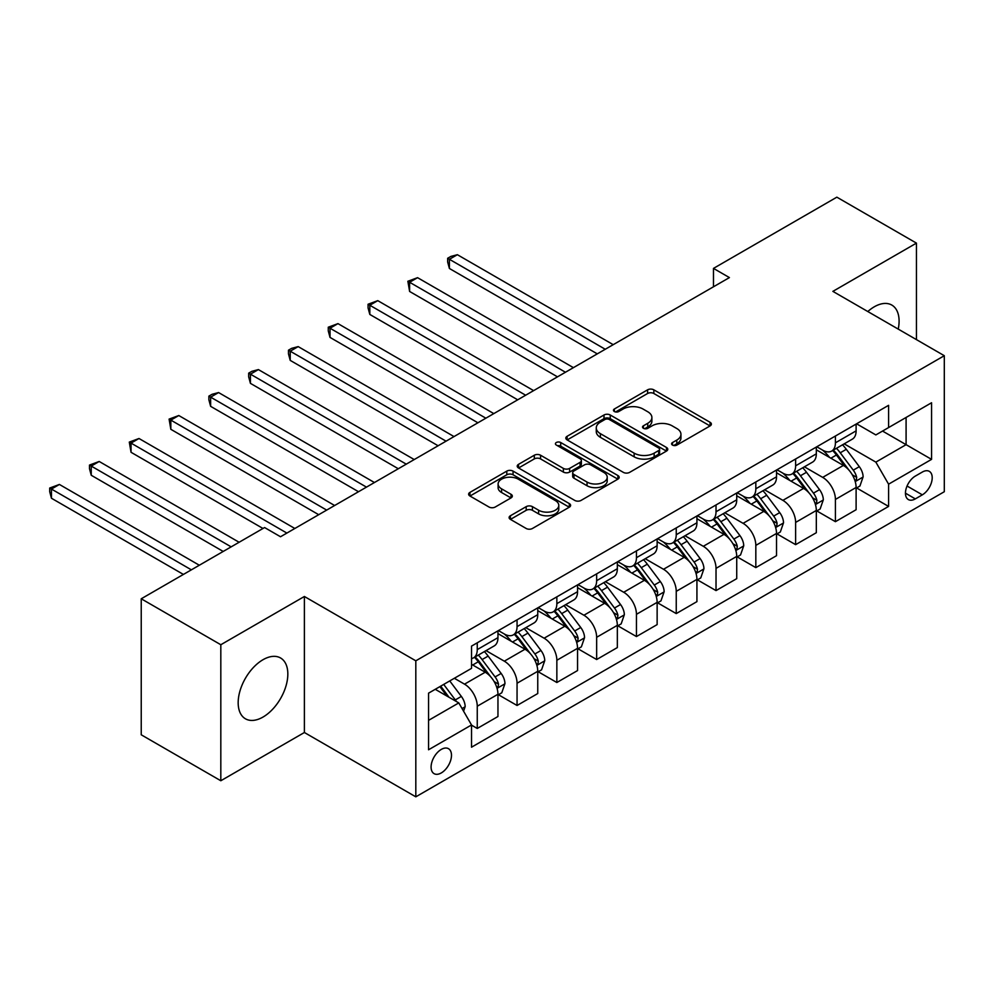 <?xml version="1.0" encoding="UTF-8"?>
<svg xmlns="http://www.w3.org/2000/svg" width="994" height="994" viewBox="0 0 994 994"><rect width="100%" height="100%" fill="white"/><g stroke="black" fill="none" stroke-linecap="round" stroke-linejoin="round"><path stroke-width="1.49" d="M672.503 445.076A3.094 1.789 0 0 0 676.877 445.076L710.089 425.917A4.423 2.547 0 0 0 711.381 424.103A4.423 2.547 0 0 0 710.089 422.301L653.841 389.834A4.423 2.547 0 0 0 647.591 389.834L614.379 408.994A3.094 1.789 0 0 0 613.472 410.261A3.094 1.789 0 0 0 614.379 411.528A3.094 1.789 0 0 0 618.753 411.528L623.052 409.043A14.14 8.163 0 0 1 643.056 409.043L647.74 411.752A14.14 8.163 0 0 1 651.89 417.517A14.14 8.163 0 0 1 647.74 423.295L643.441 425.78A3.094 1.789 0 0 0 642.534 427.035A3.094 1.789 0 0 0 643.441 428.302A3.094 1.789 0 0 0 647.815 428.302L652.114 425.817A14.14 8.163 0 0 1 672.118 425.817L676.802 428.526A14.14 8.163 0 0 1 680.952 434.303A14.14 8.163 0 0 1 676.802 440.081L672.503 442.554A3.094 1.789 0 0 0 671.596 443.821A3.094 1.789 0 0 0 672.503 445.076L672.503 442.554M263 717.059A35.113 20.278 120 0 0 285.949 686.109A35.113 20.278 120 0 0 280.557 657.978A35.113 20.278 120 0 0 263 659.718A35.113 20.278 120 0 0 240.063 690.656A35.113 20.278 120 0 0 245.443 718.799A35.113 20.278 120 0 0 263 717.059M898.241 329.101A35.113 20.278 120 0 0 891.817 305.071A35.113 20.278 120 0 0 874.26 306.811A35.113 20.278 120 0 0 867.799 311.532M441.286 772.934A14.413 8.312 120 0 0 450.704 760.248A14.413 8.312 120 0 0 448.493 748.693A14.413 8.312 120 0 0 441.286 749.414A14.413 8.312 120 0 0 431.868 762.112A14.413 8.312 120 0 0 434.08 773.655A14.413 8.312 120 0 0 441.286 772.934M510.407 515.762A4.423 2.547 0 0 0 509.102 517.563A4.423 2.547 0 0 0 510.407 519.365L526.186 528.485A4.423 2.547 0 0 0 532.436 528.485L569.301 507.188A4.423 2.547 0 0 0 570.606 505.387A4.423 2.547 0 0 0 569.301 503.585L513.053 471.106A4.423 2.547 0 0 0 506.803 471.106L469.938 492.39A4.423 2.547 0 0 0 468.634 494.204A4.423 2.547 0 0 0 469.938 496.006L488.998 507.015A4.423 2.547 0 0 0 495.248 507.015L511.028 497.895A4.423 2.547 0 0 0 512.32 496.093A4.423 2.547 0 0 0 511.028 494.291L501.572 488.837A11.816 6.821 0 0 1 498.106 484.003A11.816 6.821 0 0 1 505.412 477.704A11.816 6.821 0 0 1 518.296 479.183L555.323 500.554A11.816 6.821 0 0 1 558.79 505.387A11.816 6.821 0 0 1 551.484 511.686A11.816 6.821 0 0 1 538.599 510.208L532.436 506.654A4.423 2.547 0 0 0 526.186 506.654L510.407 515.762L510.407 519.365M304.388 596.487L220.817 644.733L141.235 598.786L141.235 734.802L220.817 780.75L304.388 732.503L415.815 796.828L415.815 660.811L304.388 596.487L304.388 732.503M916.443 339.613L916.443 243.12L832.873 291.366L944.3 355.703L415.815 660.811M916.443 243.12L836.849 197.172L713.481 268.392L713.481 286.769M141.235 598.786L264.59 527.553L280.519 536.748L729.41 277.587L713.481 268.392M623.362 472.374A4.423 2.547 0 0 0 629.612 472.374L666.489 451.077A4.423 2.547 0 0 0 667.782 449.276A4.423 2.547 0 0 0 666.489 447.474L610.241 414.995A4.423 2.547 0 0 0 603.992 414.995L567.114 436.291A4.423 2.547 0 0 0 565.822 438.093A4.423 2.547 0 0 0 567.114 439.895L623.362 472.374M557.572 445.747A3.094 1.789 0 0 1 560.715 446.182L560.715 442.516L617.895 475.53A4.423 2.547 0 0 1 619.187 477.331A4.423 2.547 0 0 1 617.895 479.133L581.03 500.429A4.423 2.547 0 0 1 574.78 500.429L518.52 467.95L518.52 464.347A4.423 2.547 0 0 0 517.228 466.149A4.423 2.547 0 0 0 518.52 467.95M518.52 464.347L534.312 455.227A4.423 2.547 0 0 1 540.562 455.227L563.374 468.398A4.423 2.547 0 0 0 569.624 468.398L580.086 462.359A4.423 2.547 0 0 0 581.378 460.557A4.423 2.547 0 0 0 580.086 458.743L556.342 445.039A3.094 1.789 0 0 1 555.435 443.771A3.094 1.789 0 0 1 557.336 442.119A3.094 1.789 0 0 1 560.715 442.516M922.333 472.051L915.325 476.089A13.953 8.064 120 0 0 906.205 488.389A13.953 8.064 120 0 0 908.354 499.572A13.953 8.064 120 0 0 915.325 498.889L922.333 494.838A13.953 8.064 120 0 0 931.453 482.537A13.953 8.064 120 0 0 929.315 471.355A13.953 8.064 120 0 0 922.333 472.051M415.815 796.828L944.3 491.719L944.3 355.703M856.592 423.804L875.851 434.925L888.586 427.569L888.586 405.328L471.529 646.112L471.529 668.353L428.551 693.166L428.551 749.774L471.529 724.961L471.529 747.202L888.586 506.418L888.586 484.177L875.851 462.123L844.192 443.846M888.586 427.569L931.564 402.756L931.564 459.365L888.586 484.177M220.817 644.733L220.817 780.75M882.535 431.061L906.093 444.666L906.093 417.455L931.564 402.756M875.851 462.123L906.093 444.666L931.564 459.365M428.551 720.364L458.793 702.907L435.235 689.302M471.529 725.148L477.257 728.453L477.257 706.212A18.004 10.4 -120 0 0 464.521 684.158L454.345 678.281M477.257 728.453L497.957 716.512L497.957 694.272A18.004 10.4 -120 0 0 485.221 672.217L471.529 664.315M498.429 694.731L517.054 705.479L517.054 683.238A18.004 10.4 -120 0 0 504.318 661.184L486.041 650.623M517.054 705.479L537.754 693.539L537.754 671.298A18.004 10.4 -120 0 0 525.018 649.231L497.957 633.613M538.226 671.758L556.851 682.505L556.851 660.264A18.004 10.4 -120 0 0 544.116 638.21L525.838 627.649M556.851 682.505L577.551 670.565L577.551 648.324A18.004 10.4 -120 0 0 564.816 626.257L537.754 610.639M578.023 648.784L596.649 659.531L596.649 637.291A18.004 10.4 -120 0 0 583.913 615.236L565.623 604.675M596.649 659.531L617.336 647.579L617.336 625.338A18.004 10.4 -120 0 0 604.601 603.283L577.551 587.665M617.821 625.798L636.446 636.558L636.446 614.317A18.004 10.4 -120 0 0 623.71 592.262L605.421 581.701M636.446 636.558L657.133 624.605L657.133 602.364A18.004 10.4 -120 0 0 644.398 580.31L617.336 564.691M657.618 602.824L676.243 613.584L676.243 591.343A18.004 10.4 -120 0 0 663.507 569.276L645.218 558.727M676.243 613.584L696.931 601.631L696.931 579.39A18.004 10.4 -120 0 0 684.195 557.336L657.133 541.705M697.415 579.85L716.028 590.598L716.028 568.357A18.004 10.4 -120 0 0 703.305 546.302L685.015 535.754M716.028 590.598L736.728 578.657L736.728 556.416A18.004 10.4 -120 0 0 723.992 534.362L696.931 518.731M737.2 556.876L755.825 567.624L755.825 545.383A18.004 10.4 -120 0 0 743.09 523.329L724.812 512.78M755.825 567.624L776.525 555.683L776.525 533.443A18.004 10.4 -120 0 0 763.79 511.388L736.728 495.757M776.997 533.902L795.622 544.65L795.622 522.409A18.004 10.4 -120 0 0 782.887 500.355L764.61 489.793M795.622 544.65L816.322 532.709L816.322 510.469A18.004 10.4 -120 0 0 803.587 488.402L776.525 472.784M816.795 510.928L835.42 521.676L835.42 499.435A18.004 10.4 -120 0 0 822.684 477.381L804.407 466.82M835.42 521.676L856.107 509.723L856.107 487.482A18.004 10.4 -120 0 0 843.384 465.428L816.322 449.81M816.795 446.778L822.684 450.17A18.004 10.4 -120 0 0 831.692 451.065A18.004 10.4 -120 0 0 835.42 442.827L835.42 436.018M776.997 469.752L782.887 473.156A18.004 10.4 -120 0 0 791.895 474.039A18.004 10.4 -120 0 0 795.622 465.801L795.622 458.992M737.2 492.726L743.09 496.13A18.004 10.4 -120 0 0 752.098 497.025A18.004 10.4 -120 0 0 755.825 488.775L755.825 481.978M697.415 515.7L703.305 519.104A18.004 10.4 -120 0 0 712.3 519.999A18.004 10.4 -120 0 0 716.028 511.748L716.028 504.952M657.618 538.673L663.507 542.078A18.004 10.4 -120 0 0 672.503 542.972A18.004 10.4 -120 0 0 676.243 534.722L676.243 527.926M617.821 561.647L623.71 565.052A18.004 10.4 -120 0 0 632.718 565.946A18.004 10.4 -120 0 0 636.446 557.696L636.446 550.9M578.023 584.634L583.913 588.026A18.004 10.4 -120 0 0 592.921 588.92A18.004 10.4 -120 0 0 596.649 580.682L596.649 573.873M538.226 607.607L544.116 610.999A18.004 10.4 -120 0 0 553.124 611.894A18.004 10.4 -120 0 0 556.851 603.656L556.851 596.847M498.429 630.581L504.318 633.986A18.004 10.4 -120 0 0 513.326 634.868A18.004 10.4 -120 0 0 517.054 626.63L517.054 619.821M856.592 487.942L888.586 506.418M831.692 451.065L852.38 439.124A18.004 10.4 -120 0 0 856.107 430.874L856.107 424.078M791.895 474.039L812.583 462.098A18.004 10.4 -120 0 0 816.322 453.848L816.322 447.051M752.098 497.025L772.798 485.072A18.004 10.4 -120 0 0 776.525 476.822L776.525 470.025M712.3 519.999L733 508.046A18.004 10.4 -120 0 0 736.728 499.808L736.728 492.999M672.503 542.972L693.203 531.02A18.004 10.4 -120 0 0 696.931 522.782L696.931 515.973M632.718 565.946L653.406 553.993A18.004 10.4 -120 0 0 657.133 545.756L657.133 538.947M592.921 588.92L613.609 576.98A18.004 10.4 -120 0 0 617.336 568.73L617.336 561.933M553.124 611.894L573.811 599.954A18.004 10.4 -120 0 0 577.551 591.703L577.551 584.907M513.326 634.868L534.026 622.927A18.004 10.4 -120 0 0 537.754 614.677L537.754 607.881M471.529 658.575A18.004 10.4 -120 0 0 473.529 657.854L494.229 645.901A18.004 10.4 -120 0 0 497.957 637.651L497.957 630.855M473.529 657.854A18.004 10.4 -120 0 0 477.257 649.604L477.257 642.807M458.793 702.907L471.529 724.961M673.746 445.523L676.802 443.746A14.14 8.163 0 0 0 680.952 437.981L680.952 434.303M651.89 417.517L651.89 421.195A14.14 8.163 0 0 1 647.74 426.973L644.684 428.737M710.027 425.941L653.841 393.5A4.423 2.547 0 0 0 647.591 393.5L615.621 411.963M666.427 451.114L610.241 418.673A4.423 2.547 0 0 0 603.992 418.673L567.176 439.932M658.674 450.543A3.094 1.789 0 0 0 659.581 449.276A3.094 1.789 0 0 0 658.674 448.008L609.31 419.505A3.094 1.789 0 0 0 604.936 419.505L600.401 422.127A14.14 8.163 0 0 0 596.263 427.892A14.14 8.163 0 0 0 600.401 433.67L634.147 453.152A14.14 8.163 0 0 0 654.151 453.152L658.674 450.543L658.674 454.221A3.094 1.789 0 0 0 659.581 452.953L659.581 449.276M596.263 427.892L596.263 431.57A14.14 8.163 0 0 0 600.401 437.348L600.401 433.67M658.674 454.221L654.151 456.83A14.14 8.163 0 0 1 634.147 456.83L600.401 437.348M518.582 467.988L534.312 458.905L534.312 455.227M581.378 460.557L581.378 464.223A4.423 2.547 0 0 1 580.086 466.037L569.624 472.075A4.423 2.547 0 0 1 563.374 472.075L540.562 458.905A4.423 2.547 0 0 0 534.312 458.905M560.715 446.182L617.846 479.17M587.044 482.065A11.816 6.821 0 0 0 599.929 483.544A11.816 6.821 0 0 0 607.222 477.244A11.816 6.821 0 0 0 603.756 472.411L590.709 464.881A4.423 2.547 0 0 0 584.46 464.881L573.998 470.932A4.423 2.547 0 0 0 572.693 472.734A4.423 2.547 0 0 0 573.998 474.536L587.044 482.065L587.044 485.743A11.816 6.821 0 0 0 599.929 487.222A11.816 6.821 0 0 0 607.222 480.922L607.222 477.244M572.693 472.734L572.693 476.412A4.423 2.547 0 0 0 573.998 478.213L573.998 474.536M587.044 485.743L573.998 478.213M558.79 505.387L558.79 509.065A11.816 6.821 0 0 1 551.484 515.364A11.816 6.821 0 0 1 538.599 513.886L532.436 510.32A4.423 2.547 0 0 0 526.186 510.32L510.456 519.402M498.106 484.003L498.106 487.681A11.816 6.821 0 0 0 501.572 492.515L501.572 488.837M510.966 497.932L501.572 492.515M569.251 507.226L513.053 474.784A4.423 2.547 0 0 0 506.803 474.784L469.988 496.043M856.107 488.228L859.934 486.016L863.115 476.822A11.928 6.883 -120 0 0 859.313 466.671L846.304 449.3A34.442 19.88 -120 0 0 842.539 444.803M829.605 457.476A34.442 19.88 -120 0 0 822.56 450.096M855.026 480.922L856.418 479.419L856.679 477.331A11.928 6.883 -120 0 0 853.262 470.162L840.253 452.792A34.442 19.88 -120 0 0 836.488 448.294M833.283 450.145A28.59 16.5 60 0 1 837.979 455.476L848.988 470.174M613.199 344.669L457.364 254.7L449.4 259.297L449.4 268.479L597.282 353.864M832.674 450.506A34.442 19.88 60 0 1 836.426 455.003L845.074 466.546M449.4 268.479L447.648 261.956L447.648 258.278L605.247 349.267M447.648 258.278L450.841 256.44L457.364 254.7M816.322 511.202L820.137 508.99L823.318 499.808A11.928 6.883 -120 0 0 819.516 489.644L806.507 472.274A34.442 19.88 -120 0 0 802.742 467.776M789.808 480.45A34.442 19.88 -120 0 0 782.763 473.069M815.229 503.896L816.621 502.392L816.882 500.317A11.928 6.883 -120 0 0 813.465 493.136L800.456 475.766A34.442 19.88 -120 0 0 796.703 471.268M793.498 473.119A28.59 16.5 60 0 1 798.182 478.462L809.191 493.148M573.401 367.643L417.567 277.674L409.615 282.271L409.615 291.466L557.485 376.838M792.877 473.479A34.442 19.88 60 0 1 796.641 477.977L805.289 489.52M409.615 291.466L407.863 281.265L565.449 372.241M407.863 281.265L417.567 277.674M776.525 534.176L780.34 531.964L783.52 522.782A11.928 6.883 -120 0 0 779.718 512.618L766.709 495.248A34.442 19.88 -120 0 0 762.957 490.75M750.01 503.436A34.442 19.88 -120 0 0 742.965 496.056M775.432 526.87L776.823 525.366L777.084 523.291A11.928 6.883 -120 0 0 773.667 516.11L760.659 498.752A34.442 19.88 -120 0 0 756.906 494.242M753.701 496.093A28.59 16.5 60 0 1 758.385 501.436L769.393 516.122M533.616 390.617L377.77 300.648L369.818 305.245L369.818 314.439L517.688 399.812M753.079 496.453A34.442 19.88 60 0 1 756.844 500.951L765.492 512.494M369.818 314.439L368.066 307.916L368.066 304.239L525.652 395.214M368.066 304.239L377.77 300.648M736.728 557.149L740.542 554.95L743.736 545.756A11.928 6.883 -120 0 0 739.921 535.592L726.912 518.234A34.442 19.88 -120 0 0 723.16 513.724M710.213 526.41A34.442 19.88 -120 0 0 703.168 519.03M735.635 549.844L737.026 548.34L737.287 546.265A11.928 6.883 -120 0 0 733.87 539.083L720.861 521.726A34.442 19.88 -120 0 0 717.109 517.215M713.903 519.067A28.59 16.5 60 0 1 718.6 524.41L729.608 539.096M493.819 413.603L337.972 323.622L330.02 328.219L330.02 337.413L477.903 422.785M713.282 519.427A34.442 19.88 60 0 1 717.047 523.925L725.695 535.468M330.02 337.413L328.268 330.89L328.268 327.212L485.855 418.188M328.268 327.212L337.972 323.622M696.931 580.123L700.758 577.924L703.938 568.73A11.928 6.883 -120 0 0 700.124 558.566L687.115 541.208A34.442 19.88 -120 0 0 683.363 536.71M670.428 549.384A34.442 19.88 -120 0 0 663.371 542.003M695.85 572.817L697.229 571.314L697.49 569.239A11.928 6.883 -120 0 0 694.073 562.057L681.064 544.7A34.442 19.88 -120 0 0 677.312 540.202M674.106 542.053A28.59 16.5 60 0 1 678.803 547.383L689.811 562.082M454.022 436.577L298.188 346.608L290.223 351.193L290.223 360.387L438.106 445.759M673.497 542.401A34.442 19.88 60 0 1 677.249 546.899L685.897 558.442M290.223 360.387L288.471 353.864L288.471 350.186L446.058 441.174M288.471 350.186L291.652 348.347L298.188 346.608M657.133 603.097L660.96 600.898L664.141 591.703A11.928 6.883 -120 0 0 660.327 581.54L647.318 564.182A34.442 19.88 -120 0 0 643.565 559.684M630.631 572.358A34.442 19.88 -120 0 0 623.573 564.977M656.052 595.791L657.432 594.3L657.693 592.213A11.928 6.883 -120 0 0 654.288 585.044L641.279 567.673A34.442 19.88 -120 0 0 637.514 563.176M634.309 565.027A28.59 16.5 60 0 1 639.005 570.357L650.014 585.056M414.225 459.551L258.39 369.582L250.426 374.179L250.426 383.361L398.308 468.746M633.7 565.375A34.442 19.88 60 0 1 637.452 569.885L646.1 581.428M250.426 383.361L248.674 376.838L248.674 373.16L406.26 464.148M248.674 373.16L251.855 371.321L258.39 369.582M617.336 626.083L621.163 623.872L624.344 614.677A11.928 6.883 -120 0 0 620.542 604.526L607.533 587.156A34.442 19.88 -120 0 0 603.768 582.658M590.834 595.331A34.442 19.88 -120 0 0 583.776 587.951M616.255 618.765L617.647 617.274L617.908 615.187A11.928 6.883 -120 0 0 614.491 608.017L601.482 590.647A34.442 19.88 -120 0 0 597.717 586.149M594.511 588.001A28.59 16.5 60 0 1 599.208 593.331L610.217 608.03M374.427 482.525L218.593 392.555L210.629 397.153L210.629 406.335L358.511 491.719M593.903 588.349A34.442 19.88 60 0 1 597.655 592.859L606.303 604.402M210.629 406.335L208.877 399.812L208.877 396.134L366.475 487.122M208.877 396.134L212.07 394.295L218.593 392.555M577.551 649.057L581.366 646.846L584.547 637.651A11.928 6.883 -120 0 0 580.744 627.5L567.736 610.13A34.442 19.88 -120 0 0 563.971 605.632M551.036 618.305A34.442 19.88 -120 0 0 543.991 610.925M576.458 641.751L577.849 640.248L578.11 638.16A11.928 6.883 -120 0 0 574.694 630.991L561.685 613.621A34.442 19.88 -120 0 0 557.92 609.123M554.727 610.975A28.59 16.5 60 0 1 559.411 616.305L570.419 631.004M334.63 505.499L178.796 415.529L170.831 420.127L170.831 429.309L318.714 514.693M554.105 611.335A34.442 19.88 60 0 1 557.858 615.833L566.518 627.376M170.831 429.309L169.092 419.108L326.678 510.096M169.092 419.108L178.796 415.529M537.754 672.031L541.568 669.819L544.749 660.637A11.928 6.883 -120 0 0 540.947 650.474L527.938 633.103A34.442 19.88 -120 0 0 524.173 628.606M511.239 641.279A34.442 19.88 -120 0 0 504.194 633.899M536.661 664.725L538.052 663.222L538.313 661.147A11.928 6.883 -120 0 0 534.896 653.965L521.887 636.595A34.442 19.88 -120 0 0 518.135 632.097M514.929 633.948A28.59 16.5 60 0 1 519.613 639.291L530.622 653.977M294.833 528.473L138.998 438.503L131.046 443.1L131.046 452.295L263 528.473M514.308 634.309A34.442 19.88 60 0 1 518.073 638.807L526.721 650.349M131.046 452.295L129.295 442.094L286.881 533.07M129.295 442.094L138.998 438.503M497.957 695.005L501.771 692.793L504.952 683.611A11.928 6.883 -120 0 0 501.15 673.447L488.141 656.09A34.442 19.88 -120 0 0 484.389 651.579M496.863 687.699L498.255 686.195L498.516 684.12A11.928 6.883 -120 0 0 495.099 676.939L482.09 659.581A34.442 19.88 -120 0 0 478.338 655.071M475.132 656.922A28.59 16.5 60 0 1 479.829 662.265L490.837 676.951M239.119 542.264L99.201 461.477L91.249 466.074L91.249 475.269L223.203 551.446M474.511 657.282A34.442 19.88 60 0 1 478.276 661.78L486.923 673.323M91.249 475.269L89.497 468.746L89.497 465.068L231.167 546.862M89.497 465.068L99.201 461.477M463.577 711.182L465.167 706.585A11.928 6.883 -120 0 0 461.353 696.421L449.748 680.927M199.334 565.238L59.404 484.451L51.452 489.048L51.452 498.242L183.405 574.433M456.395 701.515A11.928 6.883 -120 0 0 455.302 699.913L443.697 684.419M440.715 686.146L449.052 697.279M439.882 686.63L446.952 696.073M51.452 498.242L49.7 491.719L49.7 488.042L191.37 569.835M49.7 488.042L59.404 484.451M464.521 684.158L485.221 672.217M504.318 661.184L525.018 649.231M544.116 638.21L564.816 626.257M583.913 615.236L604.601 603.283M623.71 592.262L644.398 580.31M663.507 569.276L684.195 557.336M703.305 546.302L723.992 534.362M743.09 523.329L763.79 511.388M782.887 500.355L803.587 488.402M822.684 477.381L843.384 465.428M835.42 442.827L856.107 430.874M835.42 499.435L856.107 487.482M795.622 522.409L816.322 510.469M795.622 465.801L816.322 453.848M755.825 545.383L776.525 533.443M755.825 488.775L776.525 476.822M716.028 568.357L736.728 556.416M716.028 511.748L736.728 499.808M676.243 591.343L696.931 579.39M676.243 534.722L696.931 522.782M636.446 614.317L657.133 602.364M636.446 557.696L657.133 545.756M596.649 637.291L617.336 625.338M596.649 580.682L617.336 568.73M556.851 660.264L577.551 648.324M556.851 603.656L577.551 591.703M517.054 683.238L537.754 671.298M517.054 626.63L537.754 614.677M477.257 706.212L497.957 694.272M477.257 649.604L497.957 637.651M907.062 486.029L922.333 494.838M905.459 493.186L915.325 498.889M676.802 443.746L676.802 440.081M643.441 428.302L643.441 425.78M647.74 426.973L647.74 423.295M614.379 411.528L614.379 408.994M647.591 393.5L647.591 389.834M653.841 393.5L653.841 389.834M710.089 425.917L710.089 422.301M567.114 439.895L567.114 436.291M603.992 418.673L603.992 414.995M610.241 418.673L610.241 414.995M666.489 451.077L666.489 447.474M634.147 456.83L634.147 453.152M654.151 456.83L654.151 453.152M540.562 458.905L540.562 455.227M563.374 472.075L563.374 468.398M569.624 472.075L569.624 468.398M580.086 466.037L580.086 462.359M617.895 479.133L617.895 475.53M526.186 510.32L526.186 506.654M532.436 510.32L532.436 506.654M538.599 513.886L538.599 510.208M511.028 497.895L511.028 494.291M469.938 496.006L469.938 492.39M506.803 474.784L506.803 471.106M513.053 474.784L513.053 471.106M569.301 507.188L569.301 503.585M855.225 481.568L863.04 477.058M840.253 452.792L846.304 449.3M830.872 458.209L836.426 455.003M853.262 470.162L859.313 466.671M852.318 474.821L856.679 477.331M815.428 504.542L823.243 500.032M800.456 475.766L806.507 472.274M791.075 481.183L796.641 477.977M813.465 493.136L819.516 489.644M812.52 497.795L816.882 500.317M775.631 527.516L783.446 523.006M760.659 498.752L766.709 495.248M751.278 504.157L756.844 500.951M773.667 516.11L779.718 512.618M772.723 520.769L777.084 523.291M735.833 550.502L743.649 545.979M720.861 521.726L726.912 518.234M711.48 527.143L717.047 523.925M733.87 539.083L739.921 535.592M732.926 543.743L737.287 546.265M696.036 573.476L703.851 568.966M681.064 544.7L687.115 541.208M671.696 550.117L677.249 546.899M694.073 562.057L700.124 558.566M693.129 566.717L697.49 569.239M656.251 596.45L664.067 591.939M641.279 567.673L647.318 564.182M631.898 573.091L637.452 569.885M654.288 585.044L660.327 581.54M653.344 589.691L657.693 592.213M616.454 619.424L624.269 614.913M601.482 590.647L607.533 587.156M592.101 596.065L597.655 592.859M614.491 608.017L620.542 604.526M613.547 612.677L617.908 615.187M576.657 642.397L584.472 637.887M561.685 613.621L567.736 610.13M552.304 619.038L557.858 615.833M574.694 630.991L580.744 627.5M573.749 635.651L578.11 638.16M536.859 665.371L544.675 660.861M521.887 636.595L527.938 633.103M512.506 642.012L518.073 638.807M534.896 653.965L540.947 650.474M533.952 658.624L538.313 661.147M497.062 688.345L504.877 683.835M482.09 659.581L488.141 656.09M472.709 664.986L478.276 661.78M495.099 676.939L501.15 673.447M494.155 681.598L498.516 684.12M462.061 708.56L465.08 706.809M455.302 699.913L461.353 696.421"/></g></svg>
